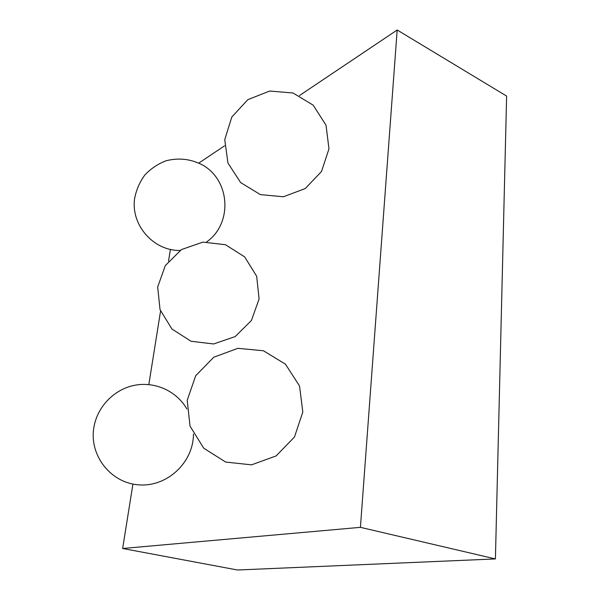 <?xml version="1.0" encoding="UTF-8"?>
<svg xmlns="http://www.w3.org/2000/svg" width="600" height="600" viewBox="0 0 600 600"><rect width="100%" height="100%" fill="white"/><g stroke="black" fill="none" stroke-linecap="round" stroke-linejoin="round"><path stroke-width="0.9" d="M495.412 558.93L237.502 570L122.64 548.49L360.42 527.34L495.412 558.93L506.625 96.083L397.185 30L299.46 95.565M224.587 145.8L198.892 163.035M360.42 527.34L397.185 30M170.407 249.382L168.54 261.075M160.553 311.115L148.822 384.562M132.922 484.08L122.64 548.49M186.87 408.945C176.565 390.952 154.792 381.202 134.34 385.35C113.887 389.452 96.998 407.062 93.795 427.928C89.22 455.783 111.135 483.435 139.358 484.897C167.535 486.847 193.538 462.143 193.44 434.062M187.215 400.26L190.035 426.105L203.715 448.185L225.66 462.06L251.542 464.85L276.15 455.903L294.472 437.01L302.805 412.013L299.543 386.002L285.457 364.17L263.445 350.767L237.892 348.322L213.757 357.225L195.697 375.72L187.215 400.26M157.672 287.032L160.035 309.653L171.938 329.01L191.062 341.265L213.638 343.972L235.185 336.57L251.415 320.505L259.095 298.972L256.68 276.27L244.673 256.905L225.48 244.725L202.92 242.115L181.455 249.57L165.315 265.597L157.672 287.032M206.737 241.837C232.365 223.905 230.572 181.358 203.205 165.345C191.317 158.97 178.875 157.47 165.885 160.83C157.8 163.988 150.773 168.72 144.803 175.028C139.695 182.047 136.312 189.84 134.655 198.39C130.575 224.91 153.525 251.077 180.09 250.455M224.752 139.642L227.933 162.998L240.645 182.58L260.423 194.618L283.433 196.77L305.228 188.558L321.502 171.495L328.972 148.868L326.025 125.167L313.192 105.188L293.04 92.992L269.663 91.043L247.808 99.667L231.803 117.045L224.752 139.642"/></g></svg>
